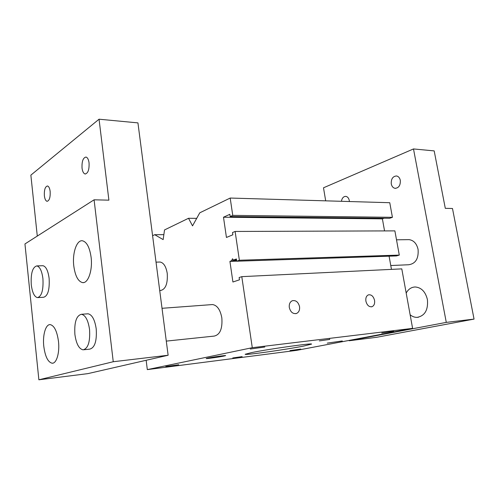 <?xml version="1.0" encoding="UTF-8"?>
<svg xmlns="http://www.w3.org/2000/svg" width="499" height="499" viewBox="0 0 499 499"><rect width="100%" height="100%" fill="white"/><g stroke="black" fill="none" stroke-linecap="round" stroke-linejoin="round"><path stroke-width="0.75" d="M91.099 257.228C89.652 247.361 86.764 241.878 82.435 240.774C76.671 239.757 72.187 253.267 73.79 265.979C75.181 275.959 78.118 281.505 82.603 282.621C88.155 283.557 92.777 270.165 91.099 257.228M58.483 341.416C57.036 331.161 54.279 325.56 50.199 324.612C45.683 324.138 42.509 335.153 43.781 346.269C45.166 356.585 47.96 362.237 52.17 363.228C56.549 363.646 59.805 352.693 58.483 341.416M406.186 293.063C408.357 289.127 411.388 287.1 415.274 286.975C421.424 287.561 425.472 291.759 427.412 299.575C428.304 309.96 424.867 315.892 417.095 317.376C414.607 317.42 412.286 316.553 410.134 314.769M327.244 343.112L342.283 340.96L327.244 343.112M207.74 358.095L206.174 358.525C205.825 358.918 219.211 357.059 223.982 356.055L225.66 355.6C226.116 355.194 212.431 357.091 207.74 358.095M232.746 357.945L242.14 356.617L232.746 357.945M251.571 352.6L245.159 354.271C244.454 355.438 285.846 349.606 303.741 346.056L311.538 344.11C313.384 342.782 268.618 349.082 251.571 352.6M165.83 366.528L178.754 364.732L165.83 366.528M289.975 350.597L300.76 349.063L289.975 350.597M381.766 333.039L393.699 331.33L381.766 333.039M250.292 349.026L264.801 347.017L250.292 349.026M374.562 300.41C373.452 296.269 371.406 294.416 368.43 294.859C366.353 295.826 365.511 297.922 365.892 301.134C366.996 305.257 369.023 307.122 371.98 306.71C374.094 305.75 374.955 303.648 374.562 300.41M299.537 306.654C298.308 302.038 295.907 300.061 292.32 300.722C289.963 301.864 288.958 304.122 289.308 307.509C290.518 312.1 292.901 314.096 296.456 313.484C298.87 312.355 299.899 310.079 299.537 306.654M50.162 191.504C49.725 188.21 48.827 186.364 47.48 185.977C45.153 186.589 44.118 189.851 44.374 195.758C44.804 199.07 45.702 200.922 47.068 201.315C49.382 200.71 50.411 197.442 50.162 191.504M89.065 162.917C88.573 159.462 87.55 157.509 85.996 157.054C83.077 157.696 81.755 161.37 82.029 168.088C82.516 171.562 83.545 173.527 85.123 173.983C88.017 173.346 89.333 169.66 89.065 162.917M74.894 334.442C76.222 343.774 78.954 348.907 83.077 349.836C88.111 348.545 90.269 341.784 89.558 329.546C88.173 320.277 85.485 315.187 81.48 314.283C76.372 315.561 74.176 322.279 74.894 334.442M83.957 349.743L89.677 349.144C94.76 347.853 96.949 341.123 96.226 328.96C94.835 319.74 92.122 314.688 88.08 313.79L87.194 313.859M31.269 284.698C32.273 292.495 34.325 296.799 37.431 297.616C41.673 296.431 43.507 290.131 42.933 278.71C41.897 270.969 39.864 266.697 36.839 265.905C32.541 267.102 30.689 273.371 31.269 284.698M38.036 297.579L43.556 297.261C47.854 296.075 49.707 289.807 49.133 278.448C48.085 270.745 46.033 266.497 42.976 265.711L42.365 265.73M341.422 201.297C342.021 198.072 343.48 196.431 345.801 196.369C347.597 196.687 348.757 198.091 349.294 200.567L349.4 201.527M391.272 183.925C391.016 178.991 392.757 176.334 396.493 175.96C398.458 176.347 399.73 177.812 400.304 180.345C400.554 185.279 398.832 187.942 395.133 188.335C393.131 187.961 391.84 186.489 391.272 183.925M407.957 239.651L409.037 239.639C413.665 240.275 416.677 243.531 418.081 249.413C418.742 258.588 415.611 263.697 408.693 264.751L390.767 265.537M166.292 341.11L214.133 336.095C220.015 334.804 222.585 328.741 221.837 317.913C220.302 309.729 217.196 305.276 212.524 304.558L211.507 304.633M159.717 290.555L160.516 290.512C165.606 289.37 167.845 283.688 167.246 273.452C166.067 266.516 163.672 262.711 160.06 262.025L159.343 262.044M241.79 276.652L401.789 268.874L412.604 328.367L252.282 347.691L241.79 276.652L239.133 277.55L239.47 279.82L232.921 282.004L229.92 261.376L231.573 260.759L232.503 258.781L233.42 260.073L236.401 258.962L236.732 261.22L239.37 260.247L235.123 231.455L232.515 232.553L232.846 234.786L226.44 237.462L223.49 217.221L229.833 214.321L230.164 216.535L232.746 215.368L392.42 217.321L389.763 202.713L230.189 198.047L199.781 212.811L192.533 225.872L188.528 218.281L164.527 229.933L163.154 239.607L154.715 234.698L163.859 234.642M152.594 235.728L154.715 234.698M252.282 347.691L147.317 369.609L146.151 360.284M230.189 198.047L232.746 215.368M392.42 217.321L389.619 218.294L230.164 216.535M384.155 218.238L382.39 218.861L384.554 230.912M235.123 231.455L394.884 230.875L399.287 255.095L396.437 255.931L236.732 261.22M389.089 256.174L391.459 269.373M412.604 328.367L296.805 350.335L147.317 369.609M188.528 218.281L196.706 218.35M239.37 260.247L399.287 255.095M37.288 236.071L30.863 175.137L99.052 119.205L108.894 200.168L94.086 199.806L113.248 361.731L38.878 379.795L24.95 243.949L94.086 199.806M99.052 119.205L137.936 122.885L168.126 355.251L87.88 373.626L38.878 379.795M168.126 355.251L113.248 361.731M329.72 339.445L319.323 340.904L329.72 339.445L329.646 339.014M325.685 200.835L323.495 187.799L413.496 148.939L446.281 322.385L349.2 340.748L349.144 340.405M413.496 148.939L434.186 150.898L445.295 208.326L452.487 208.501L474.05 319.104L376.545 337.312L349.2 340.748M446.281 322.385L474.05 319.104M229.92 261.376L236.726 261.152M231.573 260.759L236.638 260.597M233.42 260.073L236.551 259.973M223.49 217.221L382.39 218.861M156.031 262.15L160.06 262.025M162.025 308.301L212.524 304.558M409.037 239.639L396.512 239.813M395.133 188.335L395.62 188.354M36.839 265.905L42.976 265.711M81.48 314.283L88.08 313.79M85.504 174.001L85.123 173.983M295.707 313.671L296.456 313.484M371.449 306.835L371.98 306.71M417.095 317.376L418.455 317.227M52.944 363.141L52.17 363.228M83.626 282.571L82.603 282.621"/></g></svg>
